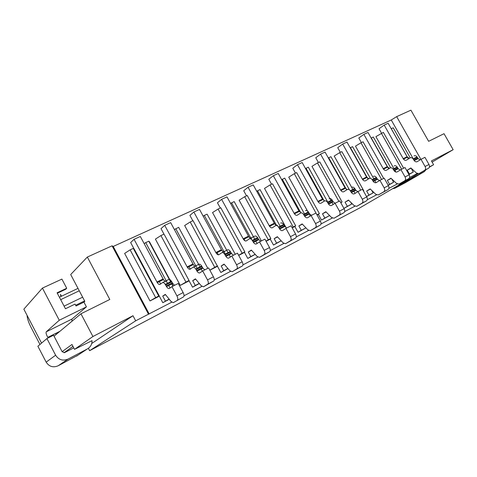 <?xml version="1.0" encoding="UTF-8"?>
<svg xmlns="http://www.w3.org/2000/svg" width="477" height="477" viewBox="0 0 477 477"><rect width="100%" height="100%" fill="white"/><g stroke="black" fill="none" stroke-linecap="round" stroke-linejoin="round"><path stroke-width="0.72" d="M41.547 343.124L23.85 309.174L42.429 288.096L61.897 279.105L66.714 288.263L57.079 292.795L65.462 308.75L75.05 304.087L76.052 305.99L83.928 302.144L84.84 301.351L70.697 274.531L87.333 257.055L109.805 299.467L80.953 313.777L92.926 336.512L74.531 349.355L71.979 344.489L62.129 351.668M78.055 355.097L58.111 365.805C53.102 367.85 49.125 366.628 46.168 362.144L37.886 346.242L46.925 338.551L53.537 335.23L62.201 351.799L64.681 352.575L73.75 347.864M405.241 182.751L394.765 188.29L413.929 177.11L424.291 171.66L425.991 169.752M87.333 257.055L112.071 245.828L113.222 246.454L391.247 119.989L396.673 116.632L410.912 110.169L428.632 141.317L444.021 133.685L453.15 149.677L432.12 162.102M58.111 365.805L68.086 359.08L87.339 348.949C90.505 347.101 92.079 344.334 92.043 340.656L74.531 349.355M82.64 297.183L64.097 306.151M57.318 332.606L57.634 333.208M39.961 344.477L30.951 327.18C28.531 322.404 27.243 318.469 27.076 315.363M46.925 338.551L55.618 355.21C58.719 359.902 62.875 361.196 68.086 359.08M169.263 299.3L162.818 302.698L159.324 296.163L150.011 300.945L124.64 253.412L130.126 249.847L155.663 297.624L150.011 300.945M169.102 299.097L162.818 302.698M165.519 294.661L162.723 296.098L165.37 301.041M173.288 302.674L183.573 296.849L173.288 302.674L171.016 301.47L165.292 294.375L162.723 296.098M177.355 300.111C178.076 299.383 177.927 297.958 176.901 295.835L171.976 286.647L178.243 283.445L183.15 292.58L176.901 295.835M183.573 296.849C184.313 296.116 184.17 294.691 183.15 292.58M174.606 285.3L172.728 283.457L171.845 281.865L165.62 285.019L166.509 286.623C167.594 288.203 168.524 288.823 169.287 288.478L171.976 286.647M134.037 248.881L130.65 242.543L134.073 239.329L157.285 282.634C158.346 284.173 159.235 284.769 159.962 284.423L162.526 282.593C163.271 282.235 164.183 282.843 165.275 284.423L165.62 285.019M134.073 239.329L140.321 236.473L163.444 279.546C164.505 281.078 165.4 281.663 166.133 281.311M171.845 281.865L171.493 281.275C170.408 279.701 169.49 279.099 168.733 279.462L162.705 282.503M159.384 296.122L134.168 248.964L133.28 248.386L158.758 296.032L159.324 296.163M133.28 248.386L130.126 249.847M158.758 296.032L155.663 297.624M160.624 283.952L159.36 281.597M144.155 243.622L145.718 242.614L167.528 283.284M168.715 285.496L170.039 287.965M171.177 282.199L149.522 241.851L148.788 241.189L145.718 242.614M148.788 241.189L170.879 282.354M171.738 283.958L172.918 286.164M173.223 286.009L172.036 283.809M66.714 288.263L65.707 289.277L57.312 293.236M453.15 149.677L431.452 160.928L433.605 164.72L429.455 166.89M88.382 348.305L89.628 350.684L359.408 208.115L418.055 173.813M429.383 167.188L433.605 164.72M71.944 321.289L71.955 319.071L86.42 306.872L83.928 302.144M72.957 346.356L64.001 352.777M80.953 313.777L54.044 336.202M71.955 319.071L46.221 331.849C45.768 332.845 46.299 334.681 47.819 337.37L48.177 337.919M46.221 331.849L59.273 320.246L42.429 288.096M56.179 334.419L55.666 333.435M60.549 294.464L61.473 296.223M60.376 294.643L61.002 296.45M92.926 336.512L132.988 315.732L135.689 320.812L171.732 302.215M112.071 245.828L148.46 314.122M113.222 246.454L149.223 314.015M86.42 306.872L59.273 320.246M411.699 177.527L413.929 177.11M164.464 234.887L189.19 280.81L164.464 234.887M155.401 239.12L160.916 235.56L185.947 282.08L180.27 285.401L155.401 239.12M163.909 234.177L160.916 235.56M189.19 280.81L180.27 285.401M188.886 280.565L185.947 282.08M392.577 188.713L394.765 188.29M91.733 343.482L132.988 315.732M89.628 350.684L135.689 320.812M396.673 116.632L420.923 159.396M184.044 295.758L201.878 286.415M214.256 279.927L230.534 271.389M242.948 264.884L257.807 257.097M270.238 250.574L283.791 243.473M296.229 236.95L308.583 230.48M321.009 223.963L332.254 218.067M344.662 211.567L354.882 206.207M367.26 199.72L376.538 194.855M388.874 188.391L397.281 183.985M409.564 177.545L417.166 173.562M199.356 283.553L192.553 287.214L195.272 285.479L192.684 280.667L195.427 278.86L201.157 285.699L203.488 286.808L207.823 284.119C208.604 283.368 208.497 281.961 207.501 279.898L202.671 270.954L199.803 272.868C198.992 273.238 198.044 272.653 196.965 271.121L195.749 268.986C194.67 267.46 193.734 266.887 192.946 267.269L190.204 269.177C189.429 269.547 188.516 268.986 187.467 267.496L164.708 225.335L161.011 228.632L164.183 234.523M199.243 283.416L195.272 285.479M195.653 279.134L192.684 280.667M202.671 270.954L208.622 267.913L213.428 276.803C214.417 278.86 214.519 280.267 213.726 281.019L203.488 286.808M193.137 267.168L198.843 264.294C199.642 263.912 200.584 264.479 201.658 265.993L202.874 268.116L204.77 269.881M164.708 225.335L170.653 222.616L193.322 264.562C194.372 266.041 195.29 266.595 196.071 266.22M192.553 287.214L189.125 280.852M220.302 208.014L217.446 202.779L221.608 199.344L243.503 239.388C244.54 240.79 245.482 241.284 246.329 240.879L249.37 238.84C250.234 238.422 251.2 238.929 252.267 240.366L253.442 242.388C254.509 243.825 255.481 244.337 256.37 243.932L259.536 241.887L264.175 250.359C265.117 252.327 265.152 253.704 264.276 254.485L259.5 257.383L257.079 256.435L251.349 250.073L248.314 252.005L250.807 256.578L247.796 258.451L244.498 252.405L238.685 255.392M255.219 254.366L247.796 258.451M235.25 254.301L212.539 212.569L218.084 209.045L242.155 253.221L238.625 255.273M318.397 162.508L315.744 157.744L320.562 154.143L340.9 190.532C341.908 191.778 342.885 192.171 343.834 191.712L347.292 189.512C348.264 189.035 349.265 189.441 350.291 190.717L351.394 192.547C352.425 193.829 353.433 194.234 354.423 193.769L358.006 191.551L362.299 199.231C363.152 201.02 363.08 202.331 362.073 203.154L356.689 206.338L354.155 205.641L348.496 200.06L345.05 202.176L347.363 206.326L343.953 208.383L340.87 202.898M350.804 202.337L351.752 204.043L343.953 208.383M333.155 204.472L332.004 202.409M331.241 201.032L311.958 166.366L317.485 162.931L338.873 201.33M361.375 142.575L358.811 138.014L363.862 134.365L383.496 169.168C384.486 170.349 385.47 170.7 386.453 170.223L390.049 167.97C391.057 167.475 392.064 167.838 393.072 169.049L394.139 170.796C395.153 172.006 396.166 172.37 397.192 171.887L400.913 169.615L405.051 176.949C405.867 178.666 405.748 179.942 404.699 180.777L399.112 184.05L396.554 183.46L390.949 178.201L387.366 180.372L389.602 184.343L388.159 185.201M391.814 179.012L393.632 182.244L388.23 185.326M376.013 182.715L374.833 180.616M373.813 178.803L355.478 146.147L360.97 142.76L381.612 179.477M281.18 240.813L273.506 245.065L270.268 239.168L266.106 241.302M261.408 240.927L239.12 200.215L244.671 196.709L268.289 239.8L266.011 241.123M246.52 195.856L243.717 190.746L248.07 187.252L269.559 226.319C270.59 227.678 271.544 228.143 272.421 227.72L275.581 225.633C276.481 225.198 277.459 225.675 278.514 227.07L279.671 229.038C280.726 230.439 281.716 230.922 282.634 230.492L285.926 228.394L290.475 236.658C291.393 238.578 291.393 239.937 290.481 240.73L285.52 243.717L283.064 242.841L277.346 236.687L274.186 238.679L276.63 243.139L273.506 245.065M355.049 193.382L353.874 191.283M352.837 189.429L334.18 156.039L339.69 152.634L360.701 190.168M340.339 152.33L337.734 147.673L342.671 144.042L362.651 179.62C363.653 180.837 364.631 181.206 365.603 180.735L369.132 178.505C370.122 178.022 371.124 178.404 372.149 179.65L373.229 181.433C374.248 182.679 375.262 183.067 376.27 182.59L379.93 180.342L384.146 187.843C384.981 189.602 384.879 190.889 383.854 191.718L378.356 194.956L375.81 194.312L370.176 188.898L366.658 191.044L368.936 195.099L366.539 196.536M371.714 190.377L373.139 192.911L366.574 196.602M310.277 216.039L309.168 214.03M308.386 212.623L288.752 177.152L294.297 173.694L316.955 214.823M295.49 173.139L292.789 168.262L297.475 164.69L318.183 201.926C319.196 203.214 320.168 203.625 321.099 203.178L324.467 201.008C325.415 200.543 326.411 200.972 327.449 202.284L328.57 204.162C329.607 205.48 330.609 205.909 331.581 205.456L335.081 203.268L339.457 211.132C340.328 212.969 340.274 214.292 339.296 215.109L334.037 218.233L331.527 217.482L325.839 211.722L322.482 213.803L324.837 218.049L321.51 220.07L318.392 214.441L317.11 215.103M329.029 214.96L329.422 215.664L321.51 220.07M391.247 119.989L413.249 158.829M286.379 228.167L264.496 188.421L270.048 184.939L293.23 226.998L292.091 227.66M271.556 184.241L268.807 179.251L273.333 175.715L294.422 213.845C295.448 215.169 296.408 215.604 297.314 215.169L300.588 213.04C301.512 212.587 302.501 213.04 303.551 214.394L304.684 216.314C305.733 217.667 306.729 218.126 307.677 217.685L311.076 215.538L315.536 223.594C316.436 225.472 316.406 226.813 315.458 227.618L310.342 230.683L307.85 229.872L302.15 223.922L298.882 225.955L301.285 230.308L298.047 232.287L294.869 226.527L292.216 227.887M305.954 227.887L298.047 232.287M227.976 268.599L220.845 272.486L217.482 266.285L209.856 270.203M207.811 268.324L184.665 225.52L190.198 221.978L214.739 267.293L209.832 270.161M192.815 220.762L189.906 215.395L193.853 212.021L216.17 253.096C217.214 254.545 218.144 255.07 218.955 254.676L221.859 252.703C222.687 252.297 223.641 252.84 224.715 254.319L225.907 256.399C226.98 257.884 227.94 258.427 228.793 258.039L231.822 256.054L236.55 264.753C237.522 266.768 237.588 268.163 236.759 268.933L232.192 271.735L229.813 270.709L224.077 264.115L221.179 265.987L223.719 270.674L220.845 272.486M381.558 133.214L379.042 128.748L384.182 125.081L403.482 159.139C404.46 160.296 405.45 160.624 406.452 160.141L410.101 157.869C411.12 157.368 412.134 157.708 413.136 158.889L414.185 160.594C415.187 161.781 416.2 162.126 417.238 161.631L421.018 159.336L425.085 166.509C425.883 168.19 425.746 169.454 424.679 170.289L419.009 173.598L416.439 173.056L410.87 167.952L407.233 170.14L409.427 174.027L408.867 174.361M411.132 168.19L413.297 172.012L408.962 174.534M395.874 172.048L394.938 170.39M393.936 168.614L375.906 136.649L383.371 132.373L403.631 168.226M218.084 209.045L220.797 207.787L244.826 251.85L244.498 252.405M244.826 251.85L242.155 253.221M255.165 254.307L250.807 256.578M251.576 250.324L248.314 252.005M244.999 240.825L244.063 239.108M221.608 199.344L226.998 196.882L248.809 236.723C249.847 238.118 250.795 238.607 251.647 238.196M260.71 241.284L258.79 239.663L257.616 237.653C256.554 236.228 255.589 235.727 254.712 236.151L249.578 238.733M259.536 241.887L264.92 239.132L269.541 247.569L264.175 250.359M259.5 257.383L269.618 251.683C270.507 250.896 270.477 249.525 269.541 247.569M230.57 203.417L234.183 201.574L254.718 239.12M255.839 241.165L257.091 243.461M231.536 202.803L251.641 239.591M317.485 162.931L319.751 161.882L342.069 201.926L340.888 202.886M342.069 201.926L340.715 202.618M351.752 204.043L347.363 206.326M348.723 200.28L345.05 202.176M320.562 154.143L325.064 152.085L345.008 187.813L347.101 189.631M357.804 191.676L355.836 190.281L354.739 188.463C353.713 187.193 352.712 186.793 351.734 187.27M358.006 191.551L362.466 189.268L366.747 196.912L362.299 199.231M356.689 206.338L366.503 200.823C367.517 200 367.594 198.694 366.747 196.912M328.337 157.959L330.925 156.7L349.426 189.828M328.707 157.726L346.672 189.906M360.97 142.76L363.051 141.8L383.657 178.434M393.632 182.244L389.602 184.343M391.176 178.416L387.366 180.372M363.862 134.365L367.988 132.475L387.246 166.652L389.405 168.375M400.251 170.021L398.217 168.721L397.156 166.986C396.143 165.775 395.135 165.424 394.127 165.913M400.913 169.615L405.003 167.522L409.129 174.826L405.051 176.949M399.112 184.05L408.765 178.642C409.821 177.808 409.94 176.538 409.129 174.826M371.142 138.068L373.318 137.036L390.633 167.755M371.279 137.978L388.666 168.834M256.709 191.259L260.037 189.584L280.19 226.223M257.502 190.758L276.612 225.514M270.113 226.998L269.702 226.247M248.07 187.252L253.221 184.903L274.621 223.779C275.652 225.132 276.606 225.591 277.489 225.162M286.695 228L284.769 226.444L283.618 224.488C282.563 223.099 281.585 222.628 280.679 223.069M285.926 228.394L291.053 225.776L295.579 233.992L290.475 236.658M285.52 243.717L295.573 238.059C296.491 237.26 296.497 235.906 295.579 233.992M281.15 240.784L276.63 243.139M277.572 236.938L274.186 238.679M244.671 196.709L247.259 195.51L270.835 238.494L270.268 239.168M270.835 238.494L268.289 239.8M339.69 152.634L341.86 151.626L363.784 190.776L363.456 191.033M363.784 190.776L363.42 190.967M370.402 189.113L366.658 191.044M373.139 192.911L368.936 195.099M342.671 144.042L346.982 142.074L366.574 177.003L368.703 178.78M379.483 180.616L377.486 179.269L376.407 177.492C375.387 176.251 374.379 175.876 373.39 176.365M379.93 180.342L384.2 178.159L388.397 185.631L384.146 187.843M378.356 194.956L388.093 189.494C389.131 188.659 389.232 187.372 388.397 185.631M350.196 147.798L352.569 146.66L370.343 178.338M350.44 147.643L368.113 179.149M317.056 214.769L319.381 213.571L296.658 172.596L294.297 173.694M319.381 213.571L318.392 214.441M326.065 211.955L322.482 213.803M329.422 215.664L324.837 218.049M297.475 164.69L302.174 162.544L322.482 199.094L324.539 200.966M335.152 203.232L333.214 201.795L332.099 199.929C331.062 198.623 330.066 198.199 329.112 198.67M335.081 203.268L339.749 200.883L344.108 208.711L339.457 211.132M334.037 218.233L343.935 212.67C344.919 211.854 344.978 210.536 344.108 208.711M305.518 168.566L308.333 167.183L327.759 202.129M306.019 168.256L324.282 201.127M293.23 226.998L295.662 225.752L272.522 183.794L270.048 184.939M295.662 225.752L294.869 226.527M302.376 224.16L298.882 225.955M305.948 227.881L301.285 230.308M273.333 175.715L278.252 173.467L298.93 210.894L301.088 212.855M311.481 215.33L309.549 213.833L308.416 211.925C307.373 210.578 306.383 210.136 305.453 210.59M311.076 215.538L315.965 213.04L320.413 221.06L315.536 223.594M310.342 230.683L320.317 225.072C321.271 224.262 321.301 222.926 320.413 221.06M281.668 179.65L284.727 178.13L304.511 213.905M282.306 179.251L300.904 212.897M227.893 268.503L223.719 270.674M224.303 264.377L221.179 265.987M231.822 256.054L237.474 253.162L242.185 261.819C243.151 263.823 243.21 265.212 242.376 265.981L232.192 271.735M222.055 252.601L227.469 249.876C228.304 249.471 229.258 250.002 230.331 251.474L231.524 253.537L233.432 255.231M193.853 212.021L199.511 209.439L221.745 250.306C222.789 251.737 223.719 252.261 224.536 251.862M190.198 221.978L193.048 220.66L217.482 266.285M217.542 265.856L214.739 267.293M218.406 254.825L217.19 252.589M203.166 216.164L204.311 215.431L225.281 254.032M228.018 252.643L207.09 214.143L204.311 215.431M229.157 254.742L230.385 256.996M413.297 172.012L409.427 174.027M381.379 133.298L401.67 169.228M411.091 168.154L407.233 170.14M384.182 125.081L388.147 123.269L407.078 156.718L409.26 158.394M420.154 159.861L418.09 158.608L417.047 156.909C416.045 155.735 415.038 155.395 414.012 155.896M421.018 159.336L424.935 157.332L428.99 164.476L425.085 166.509M419.009 173.598L428.573 168.244C429.646 167.409 429.783 166.151 428.99 164.476M391.235 128.73L393.227 127.8L410.214 157.804M391.271 128.707L408.384 158.936M174.397 229.55L178.66 227.332L200 266.84M201.163 268.986L202.343 271.174M175.739 228.686L197.12 268.295M190.281 269.123L188.987 266.732M404.985 182.9L424.291 171.66M75.664 305.256L84.602 300.898M76.636 356.039L87.339 348.949M172.382 282.867L166.163 286.027M163.092 278.944L156.933 282.032M46.168 362.144L55.618 355.21M79.265 290.785L60.686 299.657M213.726 281.019L207.823 284.119M213.428 276.803L207.501 279.898M202.528 267.543L196.625 270.542M202.004 266.571L196.095 269.565M192.97 263.972L187.115 266.911M269.618 251.683L264.276 254.485M258.456 239.12L253.108 241.839M257.95 238.196L252.601 240.909M248.469 236.169L243.163 238.834M366.503 200.823L362.073 203.154M355.526 189.792L351.078 192.052M355.055 188.952L350.607 191.211M345.008 187.813L340.578 190.031M408.765 178.642L404.699 180.777M397.913 168.25L393.835 170.325M397.46 167.451L393.382 169.52M387.246 166.652L383.18 168.685M295.573 238.059L290.481 240.73M284.441 225.919L279.343 228.507M283.946 225.013L278.842 227.601M274.287 223.236L269.219 225.776M388.093 189.494L383.854 191.718M377.176 178.792L372.919 180.95M376.711 177.969L372.459 180.127M366.574 177.003L362.335 179.131M343.935 212.67L339.296 215.109M332.898 201.294L328.248 203.655M332.421 200.435L327.771 202.791M322.482 199.094L317.855 201.413M320.317 225.072L315.458 227.618M309.227 213.32L304.362 215.795M308.738 212.438L303.873 214.906M298.93 210.894L294.094 213.314M242.376 265.981L236.759 268.933M242.185 261.819L236.55 264.753M231.184 252.983L225.567 255.833M230.671 252.029L225.049 254.879M221.4 249.733L215.825 252.524M428.573 168.244L424.679 170.289M417.792 158.149L413.881 160.135M417.345 157.362L413.434 159.348M407.078 156.718L403.172 158.668M172.728 283.457L166.509 286.623M163.444 279.546L157.285 282.634M171.493 281.275L165.275 284.423M59.935 331.294L47.819 337.37M77.995 288.376L59.398 297.207M202.874 268.116L196.965 271.121M193.322 264.562L187.467 267.496M201.658 265.993L195.749 268.986M258.79 239.663L253.442 242.388M257.616 237.653L252.267 240.366M248.809 236.723L243.503 239.388M355.836 190.281L351.394 192.547M354.739 188.463L350.291 190.717M345.33 188.308L340.9 190.532M398.217 168.721L394.139 170.796M397.156 166.986L393.072 169.049M387.557 167.129L383.496 169.168M284.769 226.444L279.671 229.038M274.621 223.779L269.559 226.319M283.618 224.488L278.514 227.07M377.486 179.269L373.229 181.433M376.407 177.492L372.149 179.65M366.891 177.492L362.651 179.62M333.214 201.795L328.57 204.162M332.099 199.929L327.449 202.284M322.804 199.607L318.183 201.926M309.549 213.833L304.684 216.314M308.416 211.925L303.551 214.394M299.258 211.418L294.422 213.845M231.524 253.537L225.907 256.399M221.745 250.306L216.17 253.096M230.331 251.474L224.715 254.319M418.09 158.608L414.185 160.594M417.047 156.909L413.136 158.889M407.382 157.183L403.482 159.139"/></g></svg>
